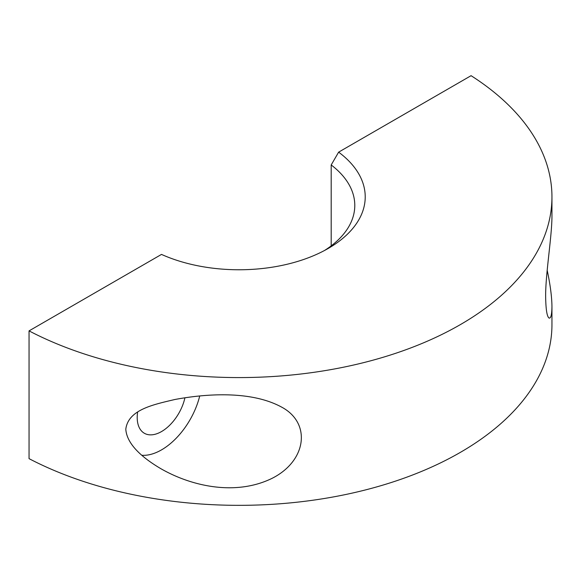 <?xml version="1.0" encoding="UTF-8"?>
<svg xmlns="http://www.w3.org/2000/svg" width="581" height="581" viewBox="0 0 581 581"><rect width="100%" height="100%" fill="white"/><g stroke="black" fill="none" stroke-linecap="round" stroke-linejoin="round"><path stroke-width="0.87" d="M338.629 152.149A126.222 72.872 0 0 1 328.25 248.421A126.222 72.872 0 0 1 161.496 254.413L29.05 330.887A312.948 180.684 0 0 0 365.95 362.043A312.948 180.684 0 0 0 551.95 196.894A312.948 180.684 0 0 0 471.075 75.683L338.629 152.149L331.192 164.96L331.192 245.865M551.95 196.894L551.95 214.839C552.19 235.487 545.399 273.84 545.646 296.855C545.857 309.557 546.997 316.623 549.067 318.061C550.853 318.555 551.819 314.771 551.95 306.71L551.95 324.656A312.948 180.684 0 0 1 365.95 489.805A312.948 180.684 0 0 1 29.05 458.649L29.05 330.887M324.409 250.556A115.793 66.851 0 0 0 354.788 205.413A115.793 66.851 0 0 0 331.192 164.96M551.95 306.71C551.863 296.826 550.272 284.668 547.179 270.23M125.801 429.221C126.898 445.329 144.531 459.012 160.545 468.511C191.164 486.195 235.436 496.247 271.995 478.381C306.877 460.893 311.518 422.772 281.364 406.969C250.818 390.461 205.921 393.707 174.859 399.503C153.224 404.63 128.212 409.685 125.801 429.221M137.617 412.132A34.424 19.877 120 0 0 137.203 417.492A34.424 19.877 120 0 0 144.335 433.252A34.424 19.877 120 0 0 184.932 397.753M141.844 455.279A56.851 32.827 120 0 0 199.726 395.944"/></g></svg>
